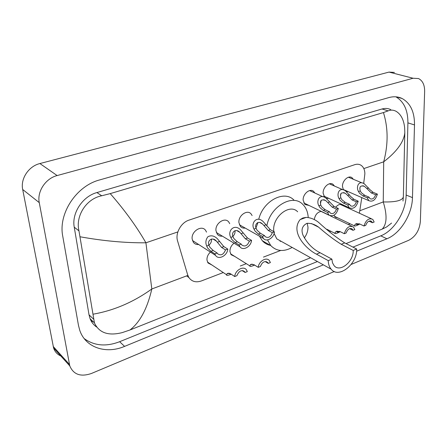<?xml version="1.0" encoding="UTF-8"?>
<svg xmlns="http://www.w3.org/2000/svg" width="447" height="447" viewBox="0 0 447 447"><rect width="100%" height="100%" fill="white"/><g stroke="black" fill="none" stroke-linecap="round" stroke-linejoin="round"><path stroke-width="0.67" d="M211.934 265.004L207.984 262.953L206.972 260.059C206.827 257.014 207.984 254.36 210.436 252.091M234.82 256.483L231.093 254.706L229.954 251.56C229.875 248.197 231.233 245.409 234.038 243.202M337.993 217.974L335.216 217.125L333.987 215.242M198.68 244.515C196.395 244.732 194.601 243.961 193.3 242.207L192.16 239.005C191.025 231.373 201.787 224.584 205.62 230.406L206.525 232.122M222.36 236.139C220.242 236.402 218.544 235.748 217.264 234.189L215.962 230.68C214.996 223.383 224.891 216.728 228.741 221.986L229.724 223.679M245.185 228.059C243.224 228.35 241.62 227.802 240.369 226.411L238.922 222.651C238.1 215.661 247.23 209.146 251.069 213.901L252.114 215.566M308.983 205.43L304.904 204.486L303.15 200.195C302.68 193.964 310.017 187.891 313.654 191.433L314.85 193.003M328.83 198.39L326.26 198.345M324.723 197.395L323.136 193.205C322.762 187.187 329.629 181.264 333.177 184.482L334.406 186.019M348.017 191.567L346.688 191.757M343.385 189.863L342.475 186.444C342.184 180.616 348.632 174.838 352.08 177.777L353.331 179.275M363.702 183.505L364.869 173.788C364.808 169.966 363.607 167.172 361.254 165.407C359.382 164.138 357.226 163.893 354.784 164.669L189.036 220.114C181.007 222.545 175.056 233.39 177.588 240.989L187.684 274.894L188.857 277.514C191.808 281.632 195.993 282.772 201.413 280.94L223.265 272.541M281.001 241.212L280.571 241.397M359.388 213.219L361.796 197.591M240.302 265.993L246.319 263.68M263.462 257.098L280.727 250.46M329.562 231.697L330.758 231.239M348.269 224.511L350.118 223.796M314.291 219.633C315.085 214.878 317.409 212.118 321.259 211.353M335.703 207.235C338.206 204.346 340.608 203.653 342.916 205.156L343.659 205.989M62.295 356.527C57.926 355.119 55.026 352.27 53.595 347.978L22.691 189.494C20.327 178.761 28.675 166.211 39.895 163.546L389.013 72.09L394.422 72.414M334.311 271.525L91.462 373.463C80.756 377.139 73.526 374.625 69.788 365.931L39.263 202.636C36.905 191.534 45.588 178.431 57.143 175.559L413.089 78.253L418.526 78.555C422.644 80.656 424.684 84.958 424.644 91.462L420.353 221.572C419.42 230.373 415.565 236.603 408.787 240.268L351.163 264.451M356.566 251.22L386.906 238.776C400.361 233.524 412.223 214.359 412.469 197.624L414.503 124.936C414.592 112.018 410.463 103.207 402.116 98.508C398.087 96.574 393.662 96.267 388.84 97.591L99.664 179.929C76.376 185.891 58.104 213.588 62.753 236.239L78.454 325.287L79.745 330.294C85.478 347.71 106.073 354.354 124.584 346.386L323.354 264.847M93.311 321.823L91.093 320.901M352.974 247.118L380.766 235.848C394.187 230.68 405.971 211.666 406.15 195.043L407.91 122.858C407.96 110.308 403.954 101.637 395.897 96.831M84.181 338.58C94.272 345.849 106.095 346.894 119.645 341.704L317.415 261.534M390.762 109.644C388.125 108.303 385.219 108.079 382.045 108.979L96.915 192.556C82.583 196.384 71.52 213.208 74.247 227.177L89.026 314.811L90.098 318.745C91.462 322.209 93.619 324.958 96.558 327.003M391.578 223.075L386.61 226.964L382.174 229.127L346.039 243.576M310.626 257.74L129.982 329.987L122.21 332.613C108.325 336.116 99.066 332.881 94.44 322.902L78.968 230.887C75.331 216.197 86.098 198.798 101.698 195.775L110.225 193.612C124.735 210.213 136.631 226.607 145.912 242.794C125.35 242.978 103.419 240.972 80.125 236.787M382.174 229.127C386.94 224.221 387.298 215.158 383.247 201.938C395.863 202.228 402.563 200.513 403.35 196.792L404.809 132.675C403.848 141.962 396.813 151.678 383.699 161.814C388.303 144.325 388.219 127.909 383.437 112.56L110.225 193.612M383.437 112.56L388.169 110.862C390.779 109.783 393.382 109.906 395.981 111.236C400.925 114.181 403.814 119.729 404.647 127.881L404.809 132.675M403.35 196.792L402.987 201.038M92.993 314.202C113.834 310.559 133.441 302.15 151.824 288.98C147.314 308.553 140.028 322.22 129.982 329.987M360.293 190.914L361.277 192.663L364.735 195.305L369.077 197.183L370.004 198.675C372.407 199.697 374.284 198.395 375.636 194.775L377.397 194.127L373.038 192.283L369.831 189.578L364.406 183.89C358.449 179.89 355.879 187.321 358.516 191.551L360.293 190.914C359.12 186.69 360.505 185.175 364.45 186.371L366.864 188.556L368.613 187.93M375.636 194.775L371.278 192.92L366.864 188.556M377.397 194.127C375.564 199.993 372.697 202.167 368.803 200.653L367.289 197.837L362.953 195.954L359.55 193.288L358.516 191.551M367.289 197.837L369.077 197.183M359.841 188.695L360.153 186.896M340.871 197.887L341.849 199.675L345.296 202.385L349.593 204.335L350.476 205.76C352.996 206.911 354.963 205.609 356.382 201.843L358.198 201.178L353.879 199.256L350.694 196.479L345.458 190.858C339.334 186.472 336.267 194.099 339.033 198.546L340.871 197.887C339.731 193.462 341.24 191.947 345.391 193.339L347.665 195.451L349.47 194.797M356.382 201.843L352.063 199.921L347.665 195.451M340.474 196.188L341.033 193.367M358.198 201.178C356.281 207.263 353.286 209.447 349.202 207.732L347.749 205.017L343.452 203.055L340.061 200.317L339.033 198.546M347.749 205.017L349.593 204.335M320.778 205.1L321.756 206.922L325.187 209.71L329.439 211.738L330.26 213.079C332.903 214.381 334.971 213.074 336.457 209.162L338.34 208.47L334.071 206.475L325.891 198.088C319.611 193.272 315.962 201.083 318.879 205.782L320.778 205.1C319.689 200.457 321.326 198.949 325.69 200.563L327.807 202.575L329.679 201.904M336.457 209.162L332.188 207.157L327.807 202.575M320.449 203.782L321.248 200.206M338.34 208.47C336.328 214.8 333.183 216.991 328.903 215.041L327.522 212.442L323.276 210.403L319.907 207.592L318.879 205.782M327.522 212.442L329.439 211.738M256.125 228.311L257.086 230.255L260.445 233.289L264.518 235.58L265.093 236.569C268.133 238.452 270.547 237.161 272.329 232.714L274.424 231.943L270.323 229.691L263.121 221.539C256.561 215.158 250.538 223.377 254.008 229.071L256.125 228.311C254.17 224.344 258.495 219.985 262.434 223.93L263.937 225.506L266.015 224.757M272.329 232.714L268.239 230.451L263.937 225.506M255.986 227.791L257.763 223.204L257.673 222.556M274.424 231.943C273.922 237.972 266.462 242.436 263.434 238.447L262.383 236.362L258.327 234.06L255.03 230.998L254.008 229.071M262.383 236.362L264.518 235.58M232.976 236.619L233.932 238.609L237.262 241.732L241.257 244.123L241.726 244.945C244.906 247.074 247.454 245.811 249.365 241.145L251.538 240.346L247.509 238L240.715 230.015C234.172 223.019 227.076 231.267 230.786 237.407L232.976 236.619C230.909 232.345 235.915 228.031 239.832 232.345L241.078 233.708L243.235 232.937M249.365 241.145L245.342 238.787L241.078 233.708M232.887 236.284C234.396 234.876 235.116 233.205 235.049 231.272L234.954 230.624M251.538 240.346C251.08 246.655 242.984 251.203 239.95 246.772L239.044 244.934L235.061 242.537L231.797 239.38L230.786 237.407M239.044 244.934L241.257 244.123M208.961 245.241L209.906 247.28L213.202 250.499L217.108 252.991L217.454 253.622C220.779 256.03 223.466 254.79 225.528 249.901L227.786 249.074L223.841 246.621L217.493 238.86C214.32 235.731 211.118 235.033 207.883 236.765C205.721 239.637 205.318 242.732 206.682 246.057L208.961 245.241C206.76 240.609 212.565 236.402 216.398 241.117L217.371 242.224L219.606 241.419M225.528 249.901L221.589 247.442L217.371 242.224M208.911 245.062C210.716 243.615 211.576 241.81 211.498 239.642L211.397 239.022M227.786 249.074C227.383 255.684 218.561 260.299 215.549 255.388L214.811 253.835L210.911 251.331L207.693 248.079L206.682 246.057M214.811 253.835L217.108 252.991M359.824 224.031C356.388 225.852 354.532 226.439 354.27 225.791L355.231 224.31L357.013 223.617L356.577 224.394C356.65 224.768 357.533 224.556 359.22 223.768M355.231 224.31L356.248 223.684L359.645 223.947L363.987 226.009C365.909 219.991 368.842 217.778 372.781 219.371L374.161 222.03L372.39 222.723L371.563 221.349C369.133 220.259 367.205 221.578 365.786 225.305L363.987 226.009M368.943 221.12L372.39 222.723M340.24 231.68C336.803 233.446 334.987 233.977 334.792 233.273L335.658 231.87L337.502 231.16L337.116 231.876C337.155 232.272 337.988 232.11 339.614 231.39M335.658 231.87L336.647 231.255L339.999 231.563L344.296 233.703C346.313 227.456 349.381 225.238 353.499 227.037L354.823 229.585L352.99 230.306L352.214 229.004C349.671 227.78 347.649 229.104 346.157 232.976L344.296 233.703M349.571 228.635L352.99 230.306M252.292 264.16L252.175 264.484L253.851 264.624M254.622 265.088C251.236 266.535 249.616 266.781 249.744 265.825L251.08 264.3L254.192 264.82L258.249 267.334C258.729 261.171 266.568 256.578 269.457 260.685L270.385 262.585L268.273 263.412L267.798 262.568C264.747 260.607 262.283 261.914 260.394 266.49L258.249 267.334M265.172 261.54L268.273 263.412M229.009 273.229L230.35 273.681M231.188 274.212C227.836 275.548 226.277 275.71 226.506 274.698L227.696 273.329L230.73 273.91L234.709 276.531C235.139 270.094 243.637 265.412 246.515 269.949L247.308 271.608L245.112 272.463L244.738 271.787C241.559 269.58 238.961 270.871 236.938 275.659L234.709 276.531M242.162 270.569L245.112 272.463M307.206 223.276L307.972 227.132C308.017 230.982 306.787 234.591 304.284 237.949M356.678 249.013L353.197 250.432C353.745 261.663 339.821 272.916 334.093 265.647L332.484 262.802L331.875 259.137L328.243 260.618L316.454 254.159C306.195 249.108 289.986 232.205 300.121 219.606L302.887 217.98L306.189 217.393C310.43 217.616 314.464 219.192 318.292 222.114C327.891 230.892 336.692 237.815 344.693 242.889L356.678 249.013C357.376 263.993 338.781 278.995 331.149 269.195C329.322 267.043 328.349 264.188 328.243 260.618M353.197 250.432L341.24 244.269C334.384 240.039 326.852 234.345 318.633 227.193C314.906 224.439 311.023 223.148 306.972 223.321C302.273 225.752 300.937 229.674 302.971 235.1C307.033 243.168 312.727 249.04 320.058 252.717L331.875 259.137M297.646 211.789C289.863 203.145 272.379 216.745 273.72 230.736L273.782 231.591M266.825 225.953C270.089 206.598 292.467 193.478 302.625 204.223C305.91 207.38 307.765 211.66 308.19 217.063M258.774 219.181C263.099 200.932 284.102 189.841 293.819 199.954M274.1 233.485L276.799 238.871L282.029 241.788M292.176 247.448C283.711 252.019 276.581 251.398 270.781 245.582L267.518 239.91M270.396 245.358C267.211 244.721 264.518 243.179 262.311 240.721L259.467 236.189M280.565 240.967L280.029 241.184M360.014 210.677L383.247 201.938L383.699 161.814L363.819 168.58M187.852 275.425L151.824 288.98L145.912 242.794L177.861 231.915M57.143 175.559L39.895 163.546M39.263 202.636L22.691 189.494M69.419 364.411L53.221 346.492M413.089 78.253L389.013 72.09M407.91 122.858L414.503 124.936M406.15 195.043L412.469 197.624M380.766 235.848L386.906 238.776M119.645 341.704L124.584 346.386M89.026 314.811L93.652 319.214M74.247 227.177L78.968 230.887M96.915 192.556L101.698 195.775M382.045 108.979L388.169 110.862M371.278 192.92L373.038 192.283M362.953 195.954L364.735 195.305M352.063 199.921L353.879 199.256M343.452 203.055L345.296 202.385M332.188 207.157L334.071 206.475M323.276 210.403L325.187 209.71M268.239 230.451L270.323 229.691M258.327 234.06L260.445 233.289M245.342 238.787L247.509 238M235.061 242.537L237.262 241.732M221.589 247.442L223.841 246.621M210.911 251.331L213.202 250.499M252.114 264.149L250.231 264.881M228.696 273.201L226.892 273.894M306.189 217.393L300.121 219.606M320.058 252.717L316.454 254.159M344.693 242.889L341.24 244.269M186.6 275.9L188.857 277.514M69.788 365.931L53.595 347.978M396.411 96.876L402.116 98.508M90.098 318.745L94.44 322.902M362.88 185.712L364.45 186.371M368.803 200.653L343.145 189.439M362.07 182.918L348.436 177.235M343.648 192.573L345.391 193.339M349.202 207.732L323.79 196.077M342.866 189.724L329.338 183.806M323.757 199.664L325.69 200.563M328.903 215.041L303.77 202.916M323.019 196.764L309.609 190.59M259.808 222.489L262.434 223.93M263.434 238.447L239.385 224.757M236.932 230.663L239.832 232.345M239.95 246.772L216.354 232.507M213.219 239.145L216.398 241.117M215.549 255.388L192.467 240.508M371.239 218.667L340.156 204.374M354.27 225.791L334.496 216.298M370.535 220.874L371.563 221.349M356.393 223.634L355.968 223.802M351.806 226.216L330.311 215.845M329.283 215.348L321.035 211.37M334.792 233.273L326.919 229.3M351.074 228.451L352.214 229.004M336.787 231.205L336.368 231.367M249.744 265.825L230.535 253.801M266.138 261.568L267.798 262.568M251.203 264.261L250.828 264.4M226.506 274.698L207.475 262.043M242.933 270.631L244.738 271.787M227.819 273.29L227.456 273.43M270.781 245.582L262.311 240.721M331.149 269.195L276.799 238.871M318.633 227.193L311.475 223.561"/></g></svg>
